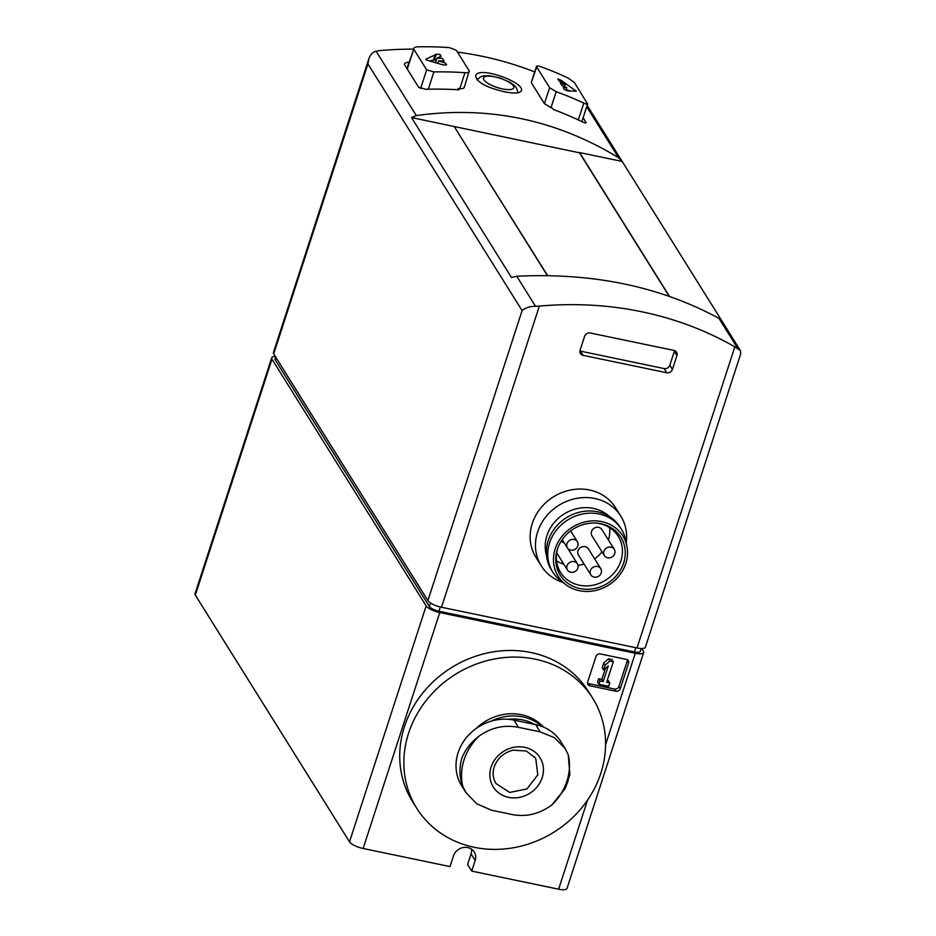 <?xml version="1.0" encoding="UTF-8"?>
<svg xmlns="http://www.w3.org/2000/svg" width="936" height="936" viewBox="0 0 936 936"><rect width="100%" height="100%" fill="white"/><g stroke="black" fill="none" stroke-linecap="round" stroke-linejoin="round"><path stroke-width="1.4" d="M627.331 659.74A3.522 3.159 -32 0 1 627.19 661.015L618.895 686.521A3.522 3.159 -32 0 1 614.601 689.036L588.533 683.608A3.522 3.159 -32 0 1 587.551 683.21M607.207 680.507L608.423 680.764L609.792 682.964L608.704 686.31L598.935 684.274L600.023 680.928L603.193 681.595L608.33 665.812L603.591 669.93L605.147 665.145L609.886 661.027L613.302 661.74L606.622 682.309L609.792 682.964M598.935 684.274L597.554 682.075L598.642 678.729L601.825 679.396L605.405 668.351M603.591 669.93L602.222 667.731L603.778 662.945L608.505 658.827L611.922 659.541L613.302 661.74M471.487 849.139A11.723 10.507 -32 0 1 471.054 853.866L467.602 864.49L471.732 871.1L558.616 889.2A11.723 3.545 18 0 0 567.017 888.416L643.675 652.486A11.723 3.545 18 0 0 643.383 651.128L641.745 648.508M275.348 356.511A11.723 3.545 18 0 0 271.686 357.833L195.027 593.763A11.723 3.545 18 0 0 195.32 595.12L349.502 841.815A11.723 3.545 18 0 0 363.121 848.484L450.005 866.584L453.457 855.949A11.723 10.507 -32 0 1 463.168 847.56A11.723 10.507 -32 0 1 474.26 851.994A11.723 10.507 -32 0 1 475.184 860.476L471.732 871.1M628.559 663.214L620.275 688.72A3.522 3.159 -32 0 1 615.982 691.236L589.914 685.807A3.522 3.159 -32 0 1 587.691 681.934L595.986 656.428A3.522 3.159 -32 0 1 600.28 653.925L626.336 659.353A3.522 3.159 -32 0 1 628.559 663.214L627.19 661.015M271.686 357.833A11.723 3.545 18 0 0 271.978 359.19L426.161 605.885A11.723 3.545 18 0 0 439.78 612.553L635.275 653.269A11.723 3.545 18 0 0 643.675 652.486M669.439 296.326L579.583 152.568L622.194 161.437L618.556 157.693C555.949 119.632 488.545 105.592 416.309 115.573L411.524 117.562L579.501 152.814M622.194 161.437L721.937 321.025M734.842 346.835A351.737 315.327 -32 0 0 539.347 306.119L535.497 306.259C529.729 306.329 525.271 307.78 522.101 310.612L367.918 63.917L368.796 58.956L273.417 352.521A11.723 3.545 18 0 0 273.698 353.878L427.892 600.573A11.723 3.545 18 0 0 441.5 607.242L637.006 647.958A11.723 3.545 18 0 0 645.395 647.174L740.785 353.609L740.411 350.59L734.842 346.835L637.006 647.958M673.955 350.427A4.692 4.2 -32 0 1 676.915 355.586L672.434 369.392A4.692 4.2 -32 0 1 666.701 372.739L583.069 355.329A4.692 4.2 -32 0 1 580.109 350.169L584.602 336.352A4.692 4.2 -32 0 1 590.323 333.005L673.955 350.427M587.574 103.919L574.493 82.637L568.093 78.016A357.599 320.58 148 0 0 540.505 66.596C537.498 65.649 536.223 65.766 536.667 66.971L536.539 66.339M531.355 82.321L536.667 66.971L549.607 87.68L556.195 91.705A357.599 320.58 -32 0 1 583.795 103.124L578.319 119.948M531.484 82.953L544.424 103.662L551 107.698A351.737 315.327 -32 0 1 552.474 108.237L553.235 109.453A351.737 315.327 -32 0 1 582.332 121.867C585.211 123.201 586.416 123.295 585.936 122.16L585.69 122.944M464.174 87.645L469.24 70.937L456.3 50.228L449.268 47.596A357.599 320.58 148 0 0 418.216 46.8C414.835 47.022 413.349 47.806 413.747 49.152L407.031 68.691M407.277 69.077L413.747 49.152L426.687 69.861L433.906 71.908A357.599 320.58 -32 0 1 464.958 72.704L459.763 88.698C463.051 88.791 464.478 88.195 464.045 86.919M409.137 62.197A351.737 315.327 148 0 0 408.997 62.209C405.604 62.478 404.106 63.285 404.504 64.642L418.685 87.329L425.927 89.294A351.737 315.327 -32 0 1 458.897 89.797L458.137 88.592A351.737 315.327 -32 0 1 459.763 88.698M583.14 117.679L586.088 122.745M368.796 58.956C370.27 54.697 372.703 52.112 376.073 51.188L379.653 50.614A351.737 315.327 -32 0 1 413.384 49.152M457.47 52.1A351.737 315.327 -32 0 1 534.69 71.932M504.34 91.751C514.238 93.752 519.889 93.436 521.317 90.792C525.611 82.532 477.535 65.146 475.652 75.956C476.728 82.204 486.287 87.469 504.34 91.751M404.41 63.882L404.504 64.642M411.524 117.562L511.465 277.477L516.73 276.237C592.897 272.551 660.301 286.591 718.965 318.357L722.136 321.352M547.361 275.594L454.135 126.442M587.434 103.334C587.902 104.469 586.685 104.399 583.795 103.124M469.24 70.937C469.673 72.212 468.246 72.797 464.958 72.704M436.972 58.231A357.599 320.58 -32 0 1 442.471 58.36L444.12 61.004A357.599 320.58 148 0 0 438.621 60.875L445.431 63.098L446.601 64.958A357.599 320.58 148 0 0 442.974 64.876L426.559 60.044L425.974 59.108L436.363 54.3A357.599 320.58 -32 0 1 439.99 54.393L441.149 56.254L436.972 58.231L435.509 62.724M426.559 60.044L425.81 59.623M563.238 87.633L566.795 87.574A357.599 320.58 148 0 0 561.916 85.539L560.266 82.894A357.599 320.58 -32 0 1 565.133 84.93L558.956 80.788L557.786 78.928A357.599 320.58 -32 0 1 561.003 80.262L576.319 91.225L567.614 90.839A357.599 320.58 148 0 0 564.396 89.493L563.238 87.633M575.441 91.19L575.734 90.301L576.319 91.225M275.652 357.002L275.032 358.921A8.202 2.48 18 0 0 275.231 359.869L429.425 606.563A8.202 2.48 18 0 0 438.949 611.231L634.444 651.947A8.202 2.48 18 0 0 640.329 651.397L641.265 648.496M674.482 350.567A4.692 4.2 -32 0 1 674.306 351.398L669.813 365.215A4.692 4.2 -32 0 1 664.092 368.562L580.46 351.14A4.692 4.2 -32 0 1 579.922 351M626.207 542.716A46.894 42.038 148 0 0 620.825 516.169L615.502 507.651A46.894 42.038 148 0 0 553.445 496.852A46.894 42.038 148 0 0 535.954 557.365L541.277 565.882A46.894 42.038 148 0 0 562.782 582.367M620.825 516.169A46.894 42.038 148 0 0 558.769 505.37A46.894 42.038 148 0 0 541.277 565.882M609.301 516.415A38.107 34.164 148 0 0 564.139 513.969A38.107 34.164 148 0 0 546.542 555.633M626.933 546.425L625.739 540.318A40.447 36.258 148 0 0 621.364 529.203L619.983 527.003A40.447 36.258 148 0 0 566.467 517.69A40.447 36.258 148 0 0 551.386 569.884L552.766 572.083A40.447 36.258 148 0 0 560.828 580.882L565.789 584.637A38.107 34.164 148 0 0 625.798 563.507A38.107 34.164 148 0 0 626.933 546.425A38.107 34.164 148 0 0 572.399 527.179A38.107 34.164 148 0 0 565.789 584.637M621.364 529.203A40.447 36.258 148 0 0 567.848 519.889A40.447 36.258 148 0 0 552.766 572.083M623.633 563.051A35.755 32.058 148 0 0 597.367 523.177A35.755 32.058 148 0 0 557.856 547.864A35.755 32.058 148 0 0 579.267 588.405A35.755 32.058 148 0 0 623.633 563.051M558.125 547.186A34 30.479 148 0 0 560.57 572.411A34 30.479 148 0 0 592.745 585.269A34 30.479 148 0 0 620.896 560.945A34 30.479 148 0 0 618.24 536.363A34 30.479 148 0 0 596.63 523.119M608.447 540.014A34 30.479 148 0 0 609.593 527.682M556.546 560.84A34 30.479 148 0 0 563.823 564.197M578.027 565.344A34 30.479 148 0 0 584.029 564.034M594.606 558.827A34 30.479 148 0 0 602.059 551.924M560.875 541.675A5.862 5.253 -32 0 1 564.677 543.512M590.827 574.891L578.436 555.071A5.862 5.253 -32 0 1 577.98 550.836A5.862 5.253 -32 0 1 582.824 546.636A5.862 5.253 -32 0 1 588.381 548.859L600.772 568.678A5.862 5.253 -32 0 1 598.584 576.248A5.862 5.253 -32 0 1 590.827 574.891A5.862 5.253 -32 0 1 590.37 570.656A5.862 5.253 -32 0 1 595.214 566.467A5.862 5.253 -32 0 1 600.772 568.678M604.352 555.586L591.962 535.766A5.862 5.253 -32 0 1 591.493 531.531A5.862 5.253 -32 0 1 596.349 527.331A5.862 5.253 -32 0 1 601.895 529.554L614.285 549.374A5.862 5.253 -32 0 1 612.097 556.932A5.862 5.253 -32 0 1 604.352 555.586A5.862 5.253 -32 0 1 603.884 551.351A5.862 5.253 -32 0 1 608.739 547.15A5.862 5.253 -32 0 1 614.285 549.374M566.959 543.652A5.862 5.253 -32 0 1 571.814 539.464A5.862 5.253 -32 0 1 577.36 541.687A5.862 5.253 -32 0 1 575.172 549.245A5.862 5.253 -32 0 1 567.415 547.899A5.862 5.253 -32 0 1 566.959 543.652M567.017 565.8A5.862 5.253 -32 0 1 571.873 561.6A5.862 5.253 -32 0 1 577.418 563.823A5.862 5.253 -32 0 1 575.23 571.381A5.862 5.253 -32 0 1 567.473 570.036A5.862 5.253 -32 0 1 567.017 565.8M547.595 275.594L454.323 126.746M669.135 296.221L579.314 152.509M436.258 60.419L433.462 60.009L429.776 60.98M437.791 63.437L438.621 60.875M569.895 91.096L566.233 89.294M564.583 86.638L565.133 84.93M565.952 90.137L566.795 87.574M598.642 678.729L600.023 680.928M601.825 679.396L603.193 681.595M603.778 662.945L605.147 665.145M608.505 658.827L609.886 661.027M513.232 814.753L491.517 810.225L476.74 803.778L465.917 792.535L462.77 786.31C459.436 777.512 459.085 768.257 461.74 758.546C465.098 749.736 470.878 742.26 479.08 736.117C491.236 727.494 504.364 724.569 518.45 727.33L540.166 731.858L554.615 737.779L565.168 748.601L568.222 754.685L569.884 774.61L565.063 788.744L551.912 804.878C539.908 813.747 527.015 817.046 513.232 814.753M565.18 748.589L560.957 741.827A45.724 40.997 148 0 0 535.649 724.616L513.923 720.1A45.724 40.997 148 0 0 465.999 738.118A45.724 40.997 148 0 0 461.682 785.784L465.906 792.546M508.365 719.304A45.022 40.365 -32 0 1 522.651 719.913A45.022 40.365 -32 0 1 534.538 724.394M491.072 721.2A47.362 42.459 -32 0 1 522.791 716.906A47.362 42.459 -32 0 1 542.061 726.5M476.26 728.43A47.362 42.459 -32 0 1 521.41 714.706A47.362 42.459 -32 0 1 543.488 727.073M535.263 659.178A103.767 93.027 -32 0 1 592.699 698.233A103.767 93.027 -32 0 1 554.007 832.116A103.767 93.027 -32 0 1 416.719 808.224A103.767 93.027 -32 0 1 426.535 700.069A103.767 93.027 -32 0 1 535.263 659.178M416.719 808.224L412.589 801.625A103.767 93.027 -32 0 1 422.405 693.459A103.767 93.027 -32 0 1 531.133 652.567A103.767 93.027 -32 0 1 588.568 691.634L592.699 698.233M568.175 780.706L565.051 788.744M494.664 781.01L495.975 783.502L509.675 792.464L527.003 788.896L537.79 774.891L535.743 758.651L534.397 756.768M635.275 653.269L605.569 744.705M587.586 800.023L558.616 889.2M439.78 612.553L363.121 848.484M539.347 306.119L441.5 607.242M556.195 91.705L551 107.698M433.906 71.908L428.279 89.236M586.696 106.727L618.556 157.693M376.073 51.188L416.309 115.573M516.73 276.237L535.497 306.259M718.965 318.357L737.732 348.379M367.918 63.917L273.698 353.878M522.101 310.612L427.892 600.573M408.997 62.209L406.938 68.539M549.607 87.68L544.424 103.662M426.687 69.861L420.615 88.534M502.386 88.885A15.947 4.832 -162 0 1 483.97 77.232A15.947 4.832 -162 0 1 509.558 82.555A15.947 4.832 -162 0 1 502.386 88.885M635.825 647.712L634.444 651.947M440.329 606.973L438.949 611.231M430.583 602.983L429.425 606.563M275.991 357.54L275.231 359.869M426.161 605.885L349.502 841.815M271.978 359.19L195.32 595.12M674.306 351.398L676.915 355.586M669.813 365.215L672.434 369.392M664.092 368.562L666.701 372.739M580.46 351.14L583.069 355.329M471.054 853.866L475.184 860.476M434.503 60.056L436.363 54.3M439.897 56.839L440.446 55.13M433.462 60.009L435.263 54.475M561.659 82.59L562.208 80.917M560.5 81.818L561.003 80.262M618.895 686.521L620.275 688.72M614.601 689.036L615.982 691.236M588.533 683.608L589.914 685.807M513.923 720.1L518.45 727.33M535.649 724.616L540.166 731.858M568.222 754.685A55.517 49.772 -32 0 1 551.912 804.878M462.77 786.31A55.517 49.772 -32 0 1 464.069 759.786A55.517 49.772 -32 0 1 479.08 736.117M491.107 767.029A27.577 24.722 -32 0 1 536.457 753.363A27.577 24.722 -32 0 1 522.393 796.653A27.577 24.722 -32 0 1 491.107 767.029M587.141 105.358L622.066 161.238M722.042 321.188L740.411 350.59M536.515 66.327L531.32 82.309M587.597 103.931L581.853 121.633M476.939 79.829L481.01 76.553L483.959 75.793L489.75 75.757L500.198 78.039L510.225 82.462L514.601 85.703L516.602 88.101L518.006 92.816M577.36 541.687L570.644 530.934M567.415 547.899L562.232 539.604M577.418 563.823L567.766 548.379M567.473 570.036L556.709 552.813M495.483 782.672C492.886 777.91 492.465 772.656 494.208 766.923C497.39 758.265 503.65 752.684 513.01 750.181L526.278 750.976L535.216 757.844"/></g></svg>
